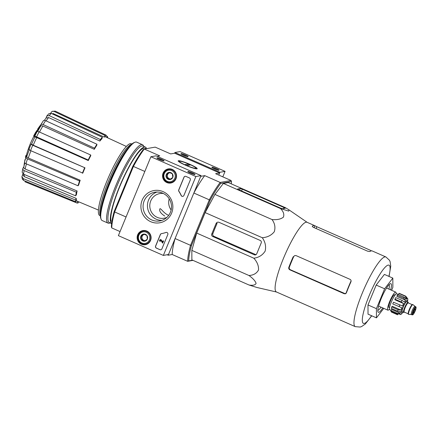 <?xml version="1.0" encoding="UTF-8"?>
<svg xmlns="http://www.w3.org/2000/svg" width="438" height="438" viewBox="0 0 438 438"><rect width="100%" height="100%" fill="white"/><g stroke="black" fill="none" stroke-linecap="round" stroke-linejoin="round"><path stroke-width="0.66" d="M168.696 215.359C163.544 213.366 160.467 207.404 159.793 208.981C159.158 211.154 160.806 213.509 164.732 216.038M231.33 183.9A48.842 9.132 113.7 0 0 231.45 181.535L231.089 180.5L220.183 182.432A49.625 9.28 113.7 0 0 209.309 199.821L193.848 193.021L200.724 176.339L204.721 175.633L220.183 182.432L220.637 183.451A48.842 9.132 113.7 0 0 210.103 200.292L209.309 199.821L190.546 245.34L175.085 238.54L168.208 255.223L167.135 254.746M132.802 166.292A48.842 9.132 113.7 0 1 143.335 149.451L144.288 149.051A49.625 9.28 113.7 0 0 133.415 166.44L132.802 166.292L114.198 211.428L114.652 211.959L133.415 166.44L144.83 171.461M120.05 231.576L111.772 227.935A49.625 9.28 113.7 0 1 114.652 211.959L126.067 216.98M39.453 126.544A23.444 4.385 113.7 0 0 39.092 127.042A23.444 4.385 113.7 0 0 38.763 127.507A84.518 82.968 -77.5 0 1 41.068 124.381A81.89 59.431 -167.8 0 0 40.351 125.356L40.646 125.482M39.092 127.042A85.963 85.963 0 0 0 37.548 129.287A84.6 3.088 23.3 0 0 37.531 129.347L37.953 129.533A84.277 82.733 102.5 0 1 40.592 125.788M37.531 129.347A84.277 82.733 102.5 0 1 40.351 125.356M24.298 164.83L24.117 164.748A81.89 44.249 30.8 0 0 24.041 165.788L24.063 165.799M24.117 164.748A84.277 80.942 64.8 0 1 24.479 162.35M24.572 161.786A84.277 80.942 64.8 0 1 24.906 159.98L25.103 160.062M24.906 159.98A84.6 17.46 -158.6 0 1 25.349 159.093L25.404 159.114M25.864 155.616A85.963 85.963 0 0 0 25.557 156.853A84.934 10.353 22.4 0 0 25.541 157.445A83.089 80.992 80 0 1 25.842 156.224A85.12 10.375 -157.6 0 1 25.864 155.616A85.12 10.375 -157.6 0 1 25.93 155.413L26.335 155.594M25.541 157.445L25.902 157.603M26.088 157.111A83.089 80.992 80 0 1 26.264 156.404A85.12 10.375 -157.6 0 1 26.285 155.802A85.963 85.963 0 0 1 33.994 136.087M25.842 156.224L26.264 156.404M35.681 132.254A84.501 82.371 -100 0 0 35.035 133.327A85.12 10.375 22.4 0 0 34.947 133.628A83.997 81.879 -100 0 0 33.71 135.791A85.432 10.413 22.4 0 0 33.688 135.955A83.713 81.599 80 0 1 34.925 133.787A85.12 10.375 22.4 0 0 34.941 134.132A83.089 80.992 80 0 1 35.587 133.064A84.934 10.353 -157.6 0 1 35.571 132.714A83.713 81.599 80 0 1 36.912 130.595A84.501 10.304 -157.6 0 1 36.929 130.431A83.997 81.879 -100 0 0 35.587 132.555A84.934 10.353 -157.6 0 1 35.681 132.254L35.752 132.287M33.688 135.955L34.109 136.141A83.713 81.599 80 0 1 35.188 134.242M34.941 134.132L35.363 134.318A83.089 80.992 80 0 1 36.009 133.245A84.934 10.353 -157.6 0 1 35.993 132.9A83.713 81.599 80 0 1 37.334 130.781A84.501 10.304 -157.6 0 1 37.35 130.617L36.929 130.431M35.587 133.064L36.009 133.245M35.571 132.714L35.993 132.9M36.912 130.595L37.334 130.781M50.638 113.185L52.089 111.334L55.215 111.137A38.462 7.194 113.7 0 0 53.945 111.362L104.901 135.402L104.211 137.083L53.042 113.491A36.14 6.762 113.7 0 0 52.336 113.885M21.905 176.755L23.274 178.622A38.462 7.194 113.7 0 0 23.614 180.445L22.365 179.175L21.9 176.755L22.891 174.132M22.82 168.52L23.855 166.692M24.49 162.071L26.028 157.231L26.877 156.218M28.842 149.582L31.027 144.277L31.552 144.162M34.679 137.302L34.553 136.64C34.602 136.24 35.275 136.311 36.578 136.853L88.191 159.985L88.301 160.565L36.699 137.576A36.14 6.762 113.7 0 0 33.228 145.186L84.994 167.82L32.735 145.285A38.462 7.194 113.7 0 0 30.545 150.59L82.804 173.125A35.139 6.57 -66.3 0 1 84.994 167.82M40.488 126.363L40.718 125.076C41.013 124.233 41.824 124.063 43.143 124.567L94.504 148.164L94.296 149.303L42.864 126.007A36.14 6.762 113.7 0 0 39.491 132.041M45.935 118.249L46.767 116.048L48.908 113.666L51.251 113.382A38.462 7.194 113.7 0 0 49.242 115.621L100.368 139.536L99.886 141.058L48.607 117.554A36.14 6.762 113.7 0 0 46.116 120.899M104.211 137.083A35.139 6.57 -66.3 0 1 105.481 136.859L106.171 135.178L55.215 111.137M53.945 111.362L52.089 111.334M106.171 135.178A36.962 6.915 113.7 0 0 104.901 135.402M99.886 141.058A35.139 6.57 -66.3 0 1 101.895 138.819L102.382 137.297L51.251 113.382M49.242 115.621L46.767 116.048M44.347 120.362L46.143 117.992L48.607 117.554M102.382 137.297A36.962 6.915 113.7 0 0 100.368 139.536M43.165 121.167C43.461 120.324 44.265 120.154 45.59 120.658A38.462 7.194 113.7 0 0 43.143 124.567M94.296 149.303A35.139 6.57 -66.3 0 1 96.743 145.389L96.946 144.255L45.59 120.658M40.833 124.781L40.718 125.076M40.455 126.527C40.745 125.684 41.55 125.514 42.864 126.007M96.946 144.255A36.962 6.915 113.7 0 0 94.504 148.164M88.301 160.565A35.139 6.57 -66.3 0 1 90.808 155.572L90.699 154.997L39.086 131.86C37.783 131.323 37.11 131.252 37.06 131.652L34.553 136.64M36.699 137.576C35.401 137.045 34.733 136.974 34.69 137.373L31.541 144.184M90.699 154.997A36.962 6.915 113.7 0 0 88.191 159.985M31.087 144.244L32.735 145.285M33.228 145.186L31.602 144.151M30.545 150.59L28.897 149.55M84.589 167.891A36.962 6.915 113.7 0 0 82.404 173.196M26.154 157.023C25.776 157.647 26.225 158.266 27.495 158.885A38.462 7.194 113.7 0 0 25.962 163.702L78.013 185.783L78.648 185.071A35.139 6.57 -66.3 0 1 80.181 180.259L79.546 180.965L27.495 158.885M30.934 150.76A36.14 6.762 113.7 0 0 28.289 157.976L80.181 180.259M28.289 157.976C27.03 157.357 26.587 156.738 26.964 156.12M25.962 163.702C24.692 163.084 24.243 162.46 24.616 161.841M79.546 180.965A36.962 6.915 113.7 0 0 78.013 185.783M23.006 168.05C22.524 169.095 22.913 169.939 24.178 170.596A38.462 7.194 113.7 0 0 23.526 174.187L75.692 195.83L76.464 194.592A35.139 6.57 -66.3 0 1 77.11 191.001L76.338 192.238L24.178 170.596M26.433 163.905A36.14 6.762 113.7 0 0 25.141 169.008L77.11 191.001M25.141 169.008C23.893 168.351 23.51 167.508 23.991 166.473M23.526 174.187L22.152 172.216L22.814 168.52M76.338 192.238A36.962 6.915 113.7 0 0 75.692 195.83M24.293 174.505A36.14 6.762 113.7 0 0 24.265 176.607L76.245 198.409L75.451 199.985L23.274 178.622M24.265 176.607L22.913 174.735L22.885 173.809M23.614 180.445L75.79 201.809L76.584 200.232A35.139 6.57 -66.3 0 1 76.245 198.409M75.451 199.985A36.962 6.915 113.7 0 0 75.79 201.809M77.707 201.381L77.022 203.035L24.928 181.759M78.709 201.803L78.298 202.81A36.962 6.915 113.7 0 1 77.022 203.035M107.715 137.85A36.962 6.915 113.7 0 0 107.409 136.404L106.877 137.461M105.947 135.72L107.409 136.404M169.21 198.792A12.505 12.187 -100 0 0 171.127 209.966M174.647 153.212L219.624 172.994L218.765 175.08L219.92 172.276L225.072 171.368L180.095 151.586L174.943 152.495L174.647 153.212L170.65 153.919L155.189 147.124L144.288 149.051L159.744 155.851L157.122 156.317M188.712 260.9L187.667 261.316A49.625 9.28 113.7 0 1 190.546 245.34L191.499 245.428A48.842 9.132 113.7 0 0 188.712 260.9L192.627 260.205M220.637 183.451L231.45 181.535M191.499 245.428L210.103 200.292M276.52 292.015L256.947 287.487L248.998 285.001L191.871 259.876L191.844 250.383L196.7 233.076L205.143 212.594L214.91 194.423L223.38 183.429L228.286 182.558L285.417 207.683L288.949 209.84L288.724 211.1L280.506 208.554L223.38 183.429M168.208 255.223L172.205 254.516L187.667 261.316L192.999 260.369M185.427 165.175A10.282 1.254 -157.6 0 1 178.195 161.031A10.282 1.254 -157.6 0 1 188.165 163.615A10.282 1.254 -157.6 0 1 197.062 168.805A10.282 1.254 -157.6 0 1 185.427 165.175M231.089 180.5L215.627 173.7L219.624 172.994M114.198 211.428A48.842 9.132 113.7 0 0 111.411 226.9L111.772 227.935M193.848 193.021A49.625 9.28 -66.3 0 1 204.721 175.633M172.205 254.516A49.625 9.28 -66.3 0 1 175.085 238.54M130.108 145.766A40.635 7.599 113.7 0 0 111.23 177.746A40.635 7.599 113.7 0 0 100.422 213.273M131.904 144.009L131.274 143.735A39.201 7.331 113.7 0 0 130.316 143.648A39.201 7.331 113.7 0 0 107.814 178.901A39.201 7.331 113.7 0 0 99.711 215.501L100.34 215.775M131.663 144.222L131.11 144.447A39.201 7.331 113.7 0 0 110.184 177.28A39.201 7.331 113.7 0 0 100.127 214.899L100.335 215.458M163.352 193.486A12.505 12.187 -100 0 0 159.804 193.58A12.505 12.187 -100 0 0 149.977 208.012A12.505 12.187 -100 0 0 164.157 218.201A12.505 12.187 -100 0 0 166.933 217.352M248.998 285.001C252.945 285.636 255.316 285.094 256.099 283.381C255.299 280.972 252.923 278.344 248.97 275.507C253.487 275.234 256.668 273.394 258.513 269.983C258.776 265.871 257.21 261.946 253.826 258.201C258.77 257.56 262.548 255.184 265.165 251.089C266.205 246.293 265.242 241.836 262.269 237.719C267.361 237.347 271.357 235.359 274.27 231.762C275.595 227.459 274.85 223.391 272.036 219.547C276.975 220.007 280.758 219.219 283.386 217.177C284.432 214.439 283.474 211.565 280.506 208.554M272.036 219.547L214.91 194.423M262.269 237.719L205.143 212.594M212.726 236.498L254.325 254.796A1.878 1.829 -100 0 0 256.723 253.816L261.218 242.915A1.878 1.829 -100 0 0 260.238 240.451L219.06 222.34A2.343 2.283 -100 0 0 216.065 223.566L211.746 234.034A1.878 1.829 -100 0 0 212.726 236.498L213.864 236.296C212.863 235.743 212.512 234.927 212.802 233.848A37.34 6.986 113.7 0 1 217.1 223.38L216.065 223.566M253.826 258.201L196.7 233.076M248.97 275.507L191.844 250.383M280.479 208.083L282.576 208.756L285.237 208.264L283.912 207.475L242.313 189.178L240.21 188.51L237.703 188.953A2.343 0.285 22.4 0 0 237.642 188.992A2.343 0.285 22.4 0 0 239.296 189.972L280.479 208.083M378.465 306.589A14.065 2.633 113.7 0 0 378.766 306.162M386.694 288.133A14.065 2.633 113.7 0 0 386.809 287.624M377.813 310.29A14.065 2.633 113.7 0 0 380.989 307.142M388.922 289.113A14.065 2.633 113.7 0 0 389.092 284.645M390.685 289.89A15.631 2.924 113.7 0 0 390.554 283.649A15.631 2.924 113.7 0 0 390.307 283.72A15.631 2.924 113.7 0 0 381.963 296.811A15.631 2.924 113.7 0 0 377.956 311.812A15.631 2.924 113.7 0 0 382.757 307.914M383.77 308.363L376.45 317.862L376.423 308.653L384.613 288.784L392.831 278.114L392.859 287.323L391.632 290.306M392.831 278.114L384.4 274.407L376.182 285.072L384.613 288.784M376.423 308.653L367.991 304.947L376.182 285.072M376.45 317.862L368.019 314.155L367.991 304.947M293.115 256.914A38.057 7.117 113.7 0 0 288.817 267.383C288.527 268.456 288.877 269.271 289.868 269.83L344.12 293.69L345.144 293.816L346.442 292.726A38.057 7.117 -66.3 0 1 350.937 281.826C351.314 280.736 351.013 279.909 350.033 279.345L296.203 255.672L294.894 255.518L293.115 256.914L293.608 256.827A35.861 6.707 113.7 0 0 289.304 267.295C289.02 268.368 289.376 269.184 290.372 269.742L344.859 293.559L345.856 293.69M316.083 228.521L316.822 226.725L314.851 225.74A38.057 7.117 113.7 0 0 314.648 225.63A38.057 7.117 113.7 0 0 313.723 225.543A38.057 7.117 113.7 0 0 312.371 226.118L312.289 226.216M312.278 226.342L312.371 226.118C312.091 226.441 312.568 226.906 313.805 227.519L367.635 251.193L369.864 251.549A38.057 7.117 -66.3 0 1 371.347 250.886A38.057 7.117 -66.3 0 1 372.273 250.974L385.911 256.969A38.057 7.117 113.7 0 0 384.98 256.882A38.057 7.117 113.7 0 0 363.129 291.111A38.057 7.117 113.7 0 0 355.262 326.644L360.129 327.049L361.635 326.54L365.347 323.972L371.747 315.798M316.822 226.725L371.074 250.585L370.898 251.012M355.262 326.644L341.629 320.649A38.057 7.117 -66.3 0 1 341.426 320.539L283.879 295.245A38.057 7.117 113.7 0 0 284.005 295.305A38.057 7.117 113.7 0 0 284.508 295.42M314.648 225.63L307.049 222.285A38.057 7.117 113.7 0 0 306.124 222.203A38.057 7.117 113.7 0 0 284.273 256.433A38.057 7.117 113.7 0 0 276.405 291.965L284.005 295.305M254.325 254.796L255.644 254.56L213.864 236.296M163.352 255.42L118.375 235.639L150.891 156.755L195.868 176.53L163.352 255.42L168.504 254.505L201.02 175.622L195.868 176.53M201.02 175.622L156.043 155.84L150.891 156.755M159.635 159.541A3.909 0.476 22.4 0 0 164.058 160.921A3.909 0.476 22.4 0 0 160.675 158.945A3.909 0.476 22.4 0 0 156.886 157.965A3.909 0.476 22.4 0 0 159.635 159.541M190.557 173.136A3.909 0.476 22.4 0 0 194.981 174.516A3.909 0.476 22.4 0 0 191.598 172.545A3.909 0.476 22.4 0 0 187.809 171.565A3.909 0.476 22.4 0 0 190.557 173.136M159.914 249.671L156.399 248.122A1.56 1.522 80 0 1 155.583 246.068L160.335 234.544A1.56 1.522 80 0 1 161.474 233.624A27.353 26.663 80 0 0 161.649 233.591A27.353 26.663 80 0 0 165.876 232.469A1.56 1.522 80 0 1 167.798 234.565L161.907 248.85A1.56 1.522 80 0 1 159.914 249.671L156.503 248.105A1.56 1.522 80 0 1 155.687 246.052L160.439 234.527A1.56 1.522 80 0 1 161.534 233.613M190.284 180.007L183.922 195.441A1.56 1.522 80 0 1 181.129 195.463A27.353 26.663 80 0 0 178.885 191.39A1.56 1.522 80 0 1 178.737 189.9L183.96 177.226A1.56 1.522 80 0 1 185.958 176.41L189.468 177.954A1.56 1.522 80 0 1 190.284 180.007M163.078 191.63A16.376 15.965 80 0 1 166.544 219.783A16.376 15.965 80 0 1 141.036 208.565A16.376 15.965 80 0 1 163.078 191.63M146.829 231.061A7.172 6.992 80 0 1 145.887 244.585A7.172 6.992 80 0 1 137.236 238.858A7.172 6.992 80 0 1 146.829 231.061M172.249 169.386A7.172 6.992 80 0 1 171.307 182.914A7.172 6.992 80 0 1 162.657 177.182A7.172 6.992 80 0 1 172.249 169.386M172.139 182.641A7.035 6.855 80 0 1 170.037 182.564M167.743 169.594A7.035 6.855 80 0 1 169.692 168.805M146.719 244.311A7.035 6.855 80 0 1 144.617 244.24M142.323 231.264A7.035 6.855 80 0 1 144.272 230.476M162.794 193.229A14.558 14.191 80 0 1 171.406 208.302A14.558 14.191 80 0 1 159.821 220.927A14.558 14.191 80 0 1 143.308 209.063A14.558 14.191 80 0 1 154.745 192.249A14.558 14.191 80 0 1 162.794 193.229M161.967 220.363A14.558 14.191 80 0 1 147.666 208.291A14.558 14.191 80 0 1 156.957 192.041M193.35 174.204A3.23 0.394 22.4 0 0 189.183 172.49M162.427 160.604A3.23 0.394 22.4 0 0 158.266 158.89M182.838 196.355A1.56 1.522 80 0 1 181.233 195.447L181.129 195.463M185.143 176.295A1.56 1.522 80 0 0 184.064 177.209L178.841 189.878A1.56 1.522 80 0 0 178.989 191.373A27.353 26.663 80 0 1 181.233 195.447M166.172 232.397A1.56 1.522 80 0 0 165.98 232.452A27.353 26.663 80 0 1 161.753 233.574A27.353 26.663 80 0 1 161.704 233.585M163.478 241.009L162.602 243.139L160.856 240.287A0.471 0.454 80 0 0 160.051 240.522A0.471 0.454 80 0 0 160.324 241.009L160.149 241.442A0.936 0.914 80 0 1 160.341 239.657A0.936 0.914 80 0 1 161.233 240.019L162.52 242.126L163.056 240.823L163.582 240.993L162.602 243.139M163.056 240.823L163.582 240.993M160.39 239.646A0.936 0.914 80 0 1 161.337 240.002L162.569 242.017M160.324 241.009L160.149 241.442M160.428 240.993A0.471 0.454 80 0 1 160.472 240.112M160.828 249.764A1.56 1.522 80 0 1 160.012 249.649M146.922 235.485L147.36 239.066L144.556 241.223L141.31 239.794L140.872 236.213L143.675 234.056L146.922 235.485A3.608 3.52 80 0 1 144.556 241.223A3.608 3.52 80 0 1 140.872 236.213A3.608 3.52 80 0 1 146.922 235.485M138.846 235.321A5.864 5.716 80 0 1 148.674 234.138A5.864 5.716 80 0 1 144.83 243.457A5.864 5.716 80 0 1 138.846 235.321M138.315 234.982A6.641 6.477 80 0 1 150.667 236.482A6.641 6.477 80 0 1 139.235 241.716A6.641 6.477 80 0 1 138.315 234.982M143.133 231.067L144.633 230.799A6.641 6.477 80 0 1 145.821 230.706M148.093 243.566A6.641 6.477 80 0 1 146.949 243.884L145.443 244.152M145.465 240.571A3.126 3.05 80 0 1 143.795 240.358L145.022 240.895M143.795 240.358A3.126 3.05 80 0 1 141.95 237.85L142.169 239.641L143.795 240.358M141.95 237.85A3.126 3.05 80 0 1 143.133 234.982L141.731 236.06L141.95 237.85M144.118 234.226L143.133 234.982A3.126 3.05 80 0 1 144.545 234.39M142.169 239.641L141.31 239.794M141.731 236.06L140.872 236.213M172.342 173.809L172.78 177.39L169.977 179.547L166.73 178.118L166.292 174.538L169.095 172.38L172.342 173.809A3.608 3.52 80 0 1 169.977 179.547A3.608 3.52 80 0 1 166.292 174.538A3.608 3.52 80 0 1 172.342 173.809M164.266 173.645A5.864 5.716 80 0 1 174.094 172.468A5.864 5.716 80 0 1 170.251 181.781A5.864 5.716 80 0 1 164.266 173.645M163.735 173.306A6.641 6.477 80 0 1 176.081 174.806A6.641 6.477 80 0 1 164.655 180.045A6.641 6.477 80 0 1 163.735 173.306M168.553 169.391L170.054 169.128A6.641 6.477 80 0 1 171.236 169.03M173.514 181.896A6.641 6.477 80 0 1 172.369 182.208L170.864 182.476M170.886 178.901A3.126 3.05 80 0 1 169.21 178.682L170.442 179.224M169.21 178.682A3.126 3.05 80 0 1 167.371 176.175L167.59 177.97L169.21 178.682M167.371 176.175A3.126 3.05 80 0 1 168.553 173.306L167.152 174.384L167.371 176.175M169.539 172.55L168.553 173.306A3.126 3.05 80 0 1 169.966 172.72M167.59 177.97L166.73 178.118M167.152 174.384L166.292 174.538M222.811 176.859L225.072 171.368M216.328 168.581A3.909 0.476 22.4 0 0 211.861 167.305A3.909 0.476 22.4 0 0 215.288 169.172A3.909 0.476 22.4 0 0 219.033 170.262A3.909 0.476 22.4 0 0 216.328 168.581M185.405 154.981A3.909 0.476 22.4 0 0 180.938 153.705A3.909 0.476 22.4 0 0 184.365 155.572A3.909 0.476 22.4 0 0 188.11 156.662A3.909 0.476 22.4 0 0 185.405 154.981M219.92 172.276L174.943 152.495M186.484 156.35A3.23 0.394 22.4 0 0 185 155.627A3.23 0.394 22.4 0 0 182.317 154.636M217.401 169.949A3.23 0.394 22.4 0 0 215.923 169.227A3.23 0.394 22.4 0 0 213.24 168.23M143.691 146.347L143.582 146.04A42.825 8.01 113.7 0 0 142.498 144.71L136.667 142.147A42.825 8.01 113.7 0 0 135.627 142.049A42.825 8.01 113.7 0 0 134.959 142.246L133.968 142.651A42.043 7.862 113.7 0 0 111.526 177.872A42.043 7.862 113.7 0 0 100.735 218.217L101.107 219.219A42.825 8.01 113.7 0 0 102.185 220.549L108.016 223.112A42.825 8.01 113.7 0 0 109.73 223.013L110.031 222.887M134.959 142.246A42.825 8.01 113.7 0 0 112.095 178.124A42.825 8.01 113.7 0 0 101.107 219.219M142.498 144.71A42.825 8.01 113.7 0 0 141.458 144.611A42.825 8.01 113.7 0 0 116.869 183.133A42.825 8.01 113.7 0 0 108.016 223.112M145.394 147.091L143.007 146.04A41.807 7.818 113.7 0 0 141.989 145.947A41.807 7.818 113.7 0 0 117.981 183.549A41.807 7.818 113.7 0 0 109.341 222.586L111.624 223.588A41.807 7.818 113.7 0 1 120.494 184.316A41.807 7.818 113.7 0 1 144.376 146.998A41.807 7.818 113.7 0 1 145.394 147.091A41.807 7.818 113.7 0 1 146.538 148.652M143.932 148.071A40.635 7.599 113.7 0 0 143.297 148.263A40.635 7.599 113.7 0 0 121.605 182.307A40.635 7.599 113.7 0 0 111.175 221.299M195.731 168.312A8.946 1.09 -157.6 0 1 185.986 165.241A8.946 1.09 -157.6 0 1 179.531 161.272A8.946 1.09 -157.6 0 1 188.105 163.768A8.946 1.09 -157.6 0 1 195.945 168.033A8.946 1.09 -157.6 0 1 195.731 168.312M187.141 165.52L185.033 164.595L188.231 164.031L190.338 164.956L187.141 165.52M187.65 165.433L188.231 164.031M404.285 312.091A5.546 1.04 -66.3 0 1 403.787 312.425A5.546 1.04 -66.3 0 1 403.65 312.409L402.248 311.796A5.546 1.04 -66.3 0 1 403.529 306.299A5.546 1.04 -66.3 0 1 406.716 301.634L408.117 302.253A5.546 1.04 -66.3 0 1 408.309 302.937M415.202 308.889A2.343 0.438 113.7 0 0 413.861 310.996A2.343 0.438 113.7 0 0 413.373 313.186A2.343 0.438 113.7 0 0 414.72 311.215A2.343 0.438 113.7 0 0 415.262 308.894A2.343 0.438 113.7 0 0 415.202 308.889M411.413 314.533A4.375 0.816 -66.3 0 1 411.359 314.522A4.375 0.816 -66.3 0 1 412.372 310.186A4.375 0.816 -66.3 0 1 414.885 306.507A4.375 0.816 -66.3 0 1 414.928 306.54M408.796 314.375A5.316 0.996 -66.3 0 1 408.731 314.375A5.316 0.996 -66.3 0 1 408.665 314.358A5.316 0.996 -66.3 0 1 409.897 309.097A5.316 0.996 -66.3 0 1 412.941 304.629A5.316 0.996 -66.3 0 1 413.001 304.673L415.728 306.879A4.375 0.816 -66.3 0 0 413.215 310.558A4.375 0.816 -66.3 0 0 412.207 314.895L412.974 314.692C413.127 314.966 415.377 311.27 415.969 308.598C416.182 307.317 416.105 306.742 415.728 306.879M408.665 314.358L408.386 314.238A5.316 0.996 -66.3 0 1 409.612 308.971A5.316 0.996 -66.3 0 1 412.662 304.509L412.941 304.629M403.65 312.409A5.546 1.04 -66.3 0 1 404.936 306.912A5.546 1.04 -66.3 0 1 408.117 302.253M403.595 303.572L394.923 299.762L394.923 299.159L401.246 301.941L403.595 303.572A8.755 1.637 -66.3 0 0 402.456 305.987L393.477 302.231A10.162 1.9 -66.3 0 0 392.766 303.95L401.75 307.711A8.755 1.637 -66.3 0 0 400.918 310.071L398.032 309.732A10.162 1.9 113.7 0 0 397.627 311.188L400.507 311.522A8.755 1.637 -66.3 0 0 400.206 313.197L397.244 313.318A10.162 1.9 113.7 0 0 397.244 314.112L400.212 313.997A8.755 1.637 -66.3 0 0 400.491 314.522L399.752 314.199M403.097 312.168L401.077 314.369A8.755 1.637 -66.3 0 1 400.929 314.462L400.518 314.533A8.755 1.637 -66.3 0 1 400.491 314.522M407.564 302.012L407.822 299.028A8.755 1.637 -66.3 0 0 407.543 298.497L407.515 298.486A8.755 1.637 -66.3 0 1 407.543 298.497M407.515 298.486L405.703 296.159A10.162 1.9 113.7 0 0 405.511 296.154A10.162 1.9 113.7 0 0 405.287 296.23L407.099 298.563L405.019 297.643M397.189 295.316L403.513 298.097L405.555 300.227L396.883 296.411L397.189 295.316A10.162 1.9 -66.3 0 1 397.901 294.391L404.225 297.172L406.267 299.302A8.755 1.637 -66.3 0 1 407.099 298.563M394.923 299.159A10.162 1.9 -66.3 0 1 395.744 297.632L402.068 300.413L404.416 302.045A8.755 1.637 -66.3 0 1 405.555 300.227M391.49 311.582L391.309 312.015L397.638 314.796M398.47 294.643L398.963 293.449A10.162 1.9 -66.3 0 1 399.374 293.378L405.703 296.159M398.963 293.449L405.287 296.23M397.627 311.188L391.298 308.407A10.162 1.9 -66.3 0 1 391.709 306.95L398.032 309.732M397.244 314.112L390.92 311.33A10.162 1.9 -66.3 0 1 390.915 310.531L397.244 313.318M395.175 294.938L394.66 294.714A7.035 1.314 113.7 0 0 394.49 294.697A7.035 1.314 113.7 0 0 390.45 301.021A7.035 1.314 113.7 0 0 388.999 307.591L389.513 307.815M391.014 310.356L389.71 309.781A8.755 1.637 -66.3 0 1 391.736 301.109A8.755 1.637 -66.3 0 1 396.757 293.756L398.52 294.533M402.456 305.987L393.477 302.231M400.918 310.071L392.245 306.255L391.709 306.95M390.915 310.531L391.534 309.381L400.206 313.197M400.469 314.511L399.752 314.194M396.072 293.98A9.85 1.84 113.7 0 0 395.793 292.135A9.85 1.84 113.7 0 0 395.552 292.113A9.85 1.84 113.7 0 0 389.902 300.972A9.85 1.84 113.7 0 0 387.865 310.164A9.85 1.84 113.7 0 0 389.415 309.124M39.086 131.86A38.462 7.194 113.7 0 0 36.578 136.853M239.559 190.092L240.21 188.51M283.452 208.597L283.912 207.475M241.573 190.973L242.313 189.178M388.873 276.373A31.804 5.946 113.7 0 0 388.238 265.094A31.804 5.946 113.7 0 0 365.495 305.51A31.804 5.946 113.7 0 0 371.572 315.716M351.101 280.862A34.761 6.499 113.7 0 0 345.949 293.433M344.12 293.69L344.859 293.559M288.817 267.383L289.304 267.295M289.868 269.83L290.372 269.742M314.073 227.634L314.851 225.74M211.746 234.034L212.802 233.848M407.455 301.963A7.035 1.314 113.7 0 0 407.137 300.26A7.035 1.314 113.7 0 0 402.281 308.691A7.035 1.314 113.7 0 0 402.987 312.119M412.81 314.698A3.986 0.745 -66.3 0 1 414.315 309.348A3.986 0.745 -66.3 0 1 415.832 309.08A3.986 0.745 -66.3 0 1 412.81 314.698M412.311 314.9A4.375 0.816 -66.3 0 1 412.207 314.895L411.359 314.522M408.205 313.548A5.004 0.936 -66.3 0 1 409.525 308.932A5.004 0.936 -66.3 0 1 412.032 304.843M408.2 313.816L404.225 312.064A5.004 0.936 -66.3 0 1 405.38 307.109A5.004 0.936 -66.3 0 1 408.249 302.91A5.393 1.007 -66.3 0 0 405.249 306.293A5.393 1.007 -66.3 0 0 403.847 312.283A5.393 1.007 -66.3 0 0 404.219 312.064L404.17 312.031M399.801 305.012A10.162 1.9 113.7 0 0 399.089 306.731M404.225 297.172A10.162 1.9 113.7 0 0 403.513 298.097M402.068 300.413A10.162 1.9 113.7 0 0 401.246 301.941M37.936 129.528A85.963 85.963 0 0 0 37.252 130.573M25.853 157.581A85.963 85.963 0 0 0 25.722 158.145M23.8 166.938L24.796 162.931M37.663 131.405L40.57 126.226M144.923 148.164L146.172 148.717M126.368 146.451L105.492 136.826M98.397 210.048L76.3 200.796M26.838 156.328L29.351 149.495M40.827 124.775L43.296 120.833M389.053 276.455L390.751 266.271L390.138 261.738L389.497 260.281L385.911 256.969M307.164 222.34L288.949 209.84M179.531 161.272L178.72 161.6M195.945 168.033L196.284 168.838M411.386 314.533L408.731 314.375M412.229 304.656L408.189 302.893M378.596 306.091L387.865 310.164M386.53 288.062L395.793 292.135"/></g></svg>
